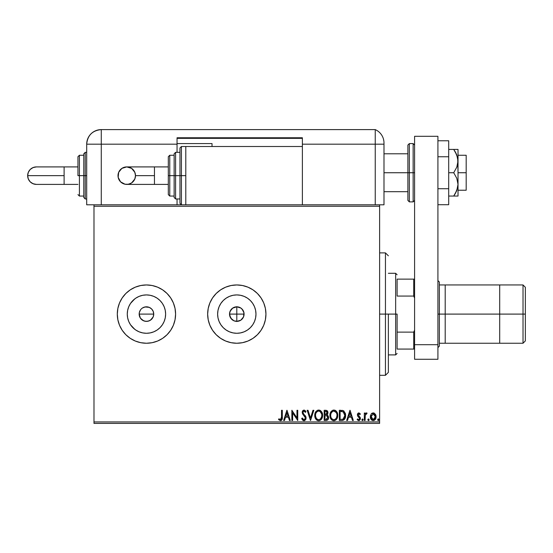 <?xml version="1.0" encoding="UTF-8"?>
<svg xmlns="http://www.w3.org/2000/svg" width="553" height="553" viewBox="0 0 553 553"><rect width="100%" height="100%" fill="white"/><g stroke="black" fill="none" stroke-linecap="round" stroke-linejoin="round"><path stroke-width="0.83" d="M142.301 308.104L145.024 306.95L149.234 307.364L151.598 308.947L153.181 311.304L153.734 314.097L153.174 316.897L153.734 314.097A7.286 7.286 0 0 1 146.448 321.383A7.286 7.286 0 0 1 139.162 314.097L140.386 318.148L143.656 320.83L146.441 321.383L149.234 320.83L151.598 319.254L153.174 316.897L151.411 319.434M237.486 321.355L234.016 320.83L236.802 321.383L240.852 320.159L243.534 316.89L244.087 314.097A7.286 7.286 0 0 1 236.802 321.383A7.286 7.286 0 0 1 229.516 314.097L230.746 318.148L234.009 320.83L231.652 319.254L229.654 315.521L229.654 312.673L231.147 309.5M165.257 317.844L165.624 314.097A19.175 19.175 0 0 1 146.448 333.279A19.175 19.175 0 0 1 127.273 314.097L127.639 310.357L128.731 306.763L130.501 303.445L132.886 300.535L135.796 298.15L139.107 296.38L142.709 295.288L146.448 294.922L150.188 295.288L153.789 296.38L157.1 298.15L160.011 300.535L162.395 303.445L164.165 306.763L165.257 310.357L165.624 314.097L165.257 317.844L164.165 321.438L162.395 324.756L160.011 327.659L157.1 330.044L153.789 331.814L150.188 332.906L146.448 333.279L142.709 332.906L139.107 331.814L135.796 330.044L132.886 327.659L130.501 324.756L128.731 321.438L127.639 317.844L127.273 314.097A19.175 19.175 0 0 1 146.448 294.922A19.175 19.175 0 0 1 165.624 314.097L165.257 310.357M255.61 317.844L255.977 314.097A19.175 19.175 0 0 1 236.802 333.279A19.175 19.175 0 0 1 217.626 314.097L217.993 310.357L219.085 306.763L220.854 303.445L223.239 300.535L226.149 298.15L229.46 296.38L233.062 295.288L236.802 294.922L240.541 295.288L244.143 296.38L247.454 298.15L250.364 300.535L252.749 303.445L254.518 306.763L255.61 310.357L255.977 314.097L255.61 317.844L254.518 321.438L252.749 324.756L250.364 327.659L247.454 330.044L244.143 331.814L240.541 332.906L236.802 333.279L233.062 332.906L229.46 331.814L226.149 330.044L223.239 327.659L220.854 324.756L219.085 321.438L217.993 317.844L217.626 314.097A19.175 19.175 0 0 1 236.802 294.922A19.175 19.175 0 0 1 255.977 314.097L255.61 310.357M207.658 314.125A29.143 29.143 0 0 0 220.592 338.318M242.511 342.68A29.143 29.143 0 0 0 247.938 341.035L252.998 338.332L257.415 334.71L261.037 330.293L263.733 325.254L265.385 319.786L265.945 314.097A29.143 29.143 0 0 1 236.802 343.247A29.143 29.143 0 0 1 207.658 314.097L208.218 319.786L209.877 325.254L212.566 330.293L216.195 334.71L220.606 338.332A29.143 29.143 0 0 0 225.631 341.021M220.606 338.332L225.645 341.028A29.143 29.143 0 0 0 231.099 342.68M225.645 341.028L231.113 342.687A29.143 29.143 0 0 0 236.788 343.247L242.491 342.687L247.958 341.028M236.815 343.247A29.143 29.143 0 0 0 242.47 342.687M247.972 341.021A29.143 29.143 0 0 0 252.977 338.346M253.011 338.318A29.143 29.143 0 0 0 265.945 314.125M173.379 325.24A29.143 29.143 0 0 0 175.591 314.097A29.143 29.143 0 0 1 146.448 343.247A29.143 29.143 0 0 1 117.305 314.097A29.143 29.143 0 0 0 130.245 338.325M130.266 338.339A29.143 29.143 0 0 0 146.434 343.247L152.137 342.687L157.605 341.028L162.644 338.332L167.054 334.71L170.683 330.293L173.372 325.254L175.031 319.786L175.591 314.097L175.031 308.415L173.372 302.947L170.683 297.908L167.054 293.491L162.644 289.862L157.605 287.173L152.137 285.514L146.448 284.954L140.759 285.514L135.291 287.173L130.252 289.862L125.835 293.491L122.213 297.908L119.517 302.947L117.865 308.415L117.305 314.097L117.865 319.786L119.517 325.254L122.213 330.293L125.835 334.71L130.252 338.332L135.291 341.028L140.759 342.687L146.448 343.247M146.462 343.247A29.143 29.143 0 0 0 170.677 330.3M170.69 330.279A29.143 29.143 0 0 0 173.372 325.268M143.656 320.83L140.386 318.148L139.301 315.521L139.301 312.68L140.566 309.798M139.715 316.883L139.467 316.185M141.298 319.254L140.227 317.885M153.181 316.89L150.499 320.159L147.872 321.245L145.024 321.245L142.218 320.035M146.434 321.383L145.757 321.355M150.492 320.159L149.863 320.54M153.596 315.528L153.409 316.247M242.857 318.148L240.852 320.159L236.802 321.383L236.802 314.097L244.087 314.097L243.534 316.89L241.958 319.247M93.982 423.398L379.621 423.398L379.621 421.939L93.982 421.939L93.982 206.255L379.621 206.255L379.621 421.939L379.621 204.804L302.38 204.804L379.621 204.804L379.621 206.255L93.982 206.255L93.982 204.804L185.794 204.804L93.982 204.804L93.982 421.939L379.621 421.939L379.621 423.398L93.982 423.398L93.982 421.939L93.982 423.398M371.098 414.135L370.372 417.439L371.948 420.259L373.213 420.612L374.478 420.259L375.922 418.089L375.667 414.736L373.842 412.98L371.498 413.637L370.33 416.775C370.31 418.891 371.27 420.169 373.213 420.612C375.148 420.169 376.109 418.891 376.088 416.775L375.328 414.128L373.213 412.897L371.284 413.872M365.104 420.48L364.316 420.48L365.104 420.48L365.284 415.165L367.061 413.153L366.003 413.015L365.104 414.128L365.104 413.029L364.316 413.029L364.316 420.48L364.316 413.029L364.316 420.48L365.104 420.48L365.222 415.421L367.061 413.153L366.466 412.897L365.104 414.128L365.104 413.029L364.316 413.029L365.104 413.029M357.577 413.851L357.639 416.001L357.383 414.854L358.876 412.897L360.39 413.955L358.71 412.904L357.922 413.319L357.404 414.508L357.722 416.153L359.609 418.497L359.056 419.589L358.309 419.63L357.57 418.911L357.12 419.603L358.247 420.536L359.457 420.418L360.3 419.209L360.335 417.868L358.178 414.646L358.759 413.838L359.934 414.598L360.39 413.955L359.001 412.904M341.706 420.48L343.855 419.941L344.968 418.559L345.57 416.409L345.39 413.547L343.62 410.817L339.335 410.285L339.335 420.48L341.706 420.48C344.429 420.114 345.729 418.455 345.611 415.51L343.309 410.651L339.335 410.285L339.335 420.48L339.335 410.285L340.883 410.285M326.208 420.48L324.169 420.48L326.726 420.432L328.282 419.119L328.441 416.52L327.003 414.978L327.735 414.01L327.929 412.317L326.809 410.499L324.169 410.285L324.169 420.48L324.169 410.285L324.169 420.48L326.208 420.48C327.798 420.239 328.6 419.271 328.613 417.584L327.003 414.978L327.957 412.808C327.943 411.204 327.162 410.361 325.606 410.285L324.169 410.285L325.606 410.285M312.977 410.285L313.834 410.285L310.565 420.48L313.834 410.285L312.977 410.285L310.496 418.02L308.021 410.285L307.164 410.285L310.433 420.48L307.164 410.285L310.433 420.48L313.834 410.285L312.977 410.285L310.496 418.02L308.021 410.285L307.164 410.285L308.021 410.285M292.648 420.48L292.648 412.891L297.749 420.48L297.749 410.285L296.961 410.285L296.961 417.888L291.86 410.285L291.86 420.48L292.648 420.48L291.86 420.48L292.648 420.48L292.648 412.891L297.749 420.48L297.749 410.285L296.961 410.285L296.961 417.888L291.86 410.285L291.86 420.48L292.025 410.285M281.532 417.066L280.959 419.513L280.171 419.658L278.919 418.78L278.525 419.568L280.447 420.743L281.505 420.377L282.113 419.43L282.313 410.285L281.532 410.285L281.532 417.066L280.44 419.699L278.919 418.78L278.525 419.568L280.447 420.743C282.009 420.211 282.631 419.022 282.313 417.169L282.313 410.285L281.532 410.285L281.525 417.46M231.113 342.687L236.802 343.247M265.945 314.097L265.385 308.415L263.733 302.947L261.037 297.908L257.415 293.491L252.998 289.862L247.958 287.173L242.491 285.514L236.802 284.954L231.113 285.514L225.645 287.173L220.606 289.862L216.195 293.491L212.566 297.908L209.877 302.947L208.218 308.415L207.658 314.097A29.143 29.143 0 0 1 236.802 284.954A29.143 29.143 0 0 1 265.945 314.097L265.385 319.786M284.477 420.48L283.62 420.48L286.889 410.285L283.62 420.48L284.477 420.48L285.528 417.211L288.389 417.211L289.44 420.48L290.29 420.48L287.021 410.285L283.62 420.48L284.477 420.48L285.528 417.211L288.389 417.211L289.44 420.48L290.29 420.48L287.021 410.285L290.29 420.48L289.44 420.48M303.099 413.056L306.12 417.985L303.963 420.743L301.668 418.517L303.963 420.743L304.883 420.487L305.989 418.939L305.982 417.045L303.258 413.381L302.996 412.13L303.894 411.073L305.374 412.372L305.989 411.75L304.191 410.029L302.899 410.499L302.297 411.577L302.505 413.775L305.318 417.709L305.111 418.911L304.171 419.672L303.327 419.513L302.311 417.999L301.668 418.517L302.491 420.004L303.542 420.695M314.747 415.427L315.265 418.109L316.261 419.637L317.781 420.619L319.593 420.612L321.106 419.616L322.088 418.068L322.586 415.835L322.378 413.547L320.381 410.526L317.719 410.16L315.666 411.909L314.747 415.427C314.712 418.331 316.026 420.1 318.687 420.743C321.341 420.08 322.648 418.289 322.599 415.379C322.648 412.434 321.321 410.651 318.625 410.022C315.984 410.713 314.692 412.517 314.747 415.427M329.92 415.427L330.438 418.109L331.427 419.637L332.954 420.619L334.765 420.612L336.279 419.616L337.261 418.068L337.752 415.835L337.551 413.547L335.547 410.526L332.892 410.16L330.832 411.909L329.92 415.427C329.885 418.331 331.199 420.1 333.853 420.743C336.514 420.08 337.821 418.289 337.765 415.379C337.821 412.434 336.494 410.651 333.798 410.022C331.157 410.713 329.865 412.517 329.92 415.427L329.934 415.884M347.512 420.48L346.662 420.48L349.931 410.285L346.662 420.48L347.512 420.48L348.563 417.211L351.432 417.211L352.475 420.48L353.332 420.48L350.063 410.285L346.662 420.48L347.512 420.48L348.563 417.211L351.432 417.211L352.475 420.48L353.332 420.48L350.063 410.285L353.332 420.48L352.475 420.48M361.835 419.762L362.201 420.536L362.975 420.321L363.1 419.471L362.485 418.911L361.835 419.762L362.485 418.911L361.835 419.762L362.485 420.612L363.141 419.762L362.485 418.911L363.141 419.762L362.485 420.612L361.835 419.762L362.485 420.612L363.127 419.914M368.782 420.536L367.849 419.762L368.222 420.536L368.782 420.536L368.996 419.202L368.008 419.202L367.849 419.762L368.498 418.911L367.849 419.762L368.498 418.911L369.155 419.762L368.498 418.911L369.155 419.762L368.498 420.612L369.155 419.762M377.658 419.762L378.031 420.536L378.591 420.536L378.964 419.762L378.591 418.994L378.031 418.994L377.658 419.762L378.307 418.911L377.658 419.762L378.307 420.612L378.964 419.762L378.307 418.911L378.964 419.762L378.307 420.612L377.658 419.762L378.591 420.536M232.543 308.187L236.802 306.811L240.852 308.042L242.857 310.053L241.958 308.947L243.949 312.673L243.534 316.89M241.958 308.947L241.274 308.346M238.225 306.95L239.774 307.447M150.499 308.042L149.372 307.427M125.828 293.498A29.143 29.143 0 0 0 117.305 314.097A29.143 29.143 0 0 1 146.448 284.954A29.143 29.143 0 0 1 175.591 314.097A29.143 29.143 0 0 0 175.038 308.422M175.031 308.401A29.143 29.143 0 0 0 173.379 302.961M173.372 302.926A29.143 29.143 0 0 0 170.69 297.915M162.644 289.862L167.054 293.491L170.683 297.908A29.143 29.143 0 0 0 146.462 284.954M146.434 284.954A29.143 29.143 0 0 0 130.266 289.855M130.245 289.869A29.143 29.143 0 0 0 125.849 293.484M167.054 334.71L170.683 330.293M265.945 314.076A29.143 29.143 0 0 0 253.011 289.876M252.977 289.848A29.143 29.143 0 0 0 247.972 287.18M247.938 287.166A29.143 29.143 0 0 0 242.511 285.514M242.47 285.507A29.143 29.143 0 0 0 236.815 284.954M236.788 284.954A29.143 29.143 0 0 0 231.133 285.507M231.099 285.514A29.143 29.143 0 0 0 225.665 287.166M225.631 287.18A29.143 29.143 0 0 0 220.626 289.848M220.592 289.876A29.143 29.143 0 0 0 207.658 314.076M208.218 308.415L207.658 314.097M252.749 303.445L250.364 300.535L247.454 298.15M240.541 295.288L236.802 294.922L233.062 295.288M226.149 298.15L223.239 300.535L220.854 303.445M217.993 310.357L217.626 314.097L217.993 317.844M220.854 324.756L223.239 327.659L226.149 330.044M233.062 332.906L236.802 333.279L240.541 332.906M247.454 330.044L250.364 327.659L252.749 324.756M230.069 316.89L229.516 314.097L230.069 311.311L229.516 314.097A7.286 7.286 0 0 1 236.802 306.811A7.286 7.286 0 0 1 244.087 314.097L243.534 311.311L244.087 314.097L236.802 314.097L236.802 306.673M230.746 310.053L232.751 308.042L230.069 311.311M240.852 308.042L236.802 306.811L234.016 307.364L235.378 306.95M240.852 320.159L239.587 320.83M234.016 320.83L232.751 320.159M231.652 319.254L230.746 318.148M162.395 303.445L160.011 300.535L157.1 298.15M150.188 295.288L146.448 294.922L142.709 295.288M135.796 298.15L132.886 300.535L130.501 303.445L134.787 298.869M127.639 310.357L127.273 314.097L127.639 317.844M134.787 329.325L130.501 324.756L132.886 327.659L135.796 330.044M142.709 332.906L146.448 333.279L150.188 332.906M157.1 330.044L160.011 327.659L162.395 324.756M139.301 312.68L139.162 314.097A7.286 7.286 0 0 1 146.448 306.811A7.286 7.286 0 0 1 153.734 314.097L153.181 311.304M149.241 307.364L146.448 306.811L143.662 307.364L145.024 306.95M146.448 306.811L147.872 306.95M153.596 312.68L153.734 314.097L139.162 314.097L153.734 314.097M139.301 315.521L139.162 314.097M234.016 307.364L232.751 308.042M243.534 311.311L242.857 310.053M140.393 310.046L139.715 311.311M143.662 307.364L142.398 308.042M152.51 310.053L151.598 308.947M281.532 410.285L282.313 410.285M282.313 417.66L282.293 418.137M282.293 418.206L282.251 418.704M282.085 419.513L281.912 419.886M278.525 419.568L278.919 418.78L280.634 419.672M281.332 419.022L281.442 418.642M281.491 418.248L281.525 417.467M286.959 412.738L288.058 416.167L285.86 416.167L286.959 412.738L288.058 416.167L285.86 416.167L286.959 412.738M296.961 410.285L297.749 410.285L297.569 420.48M303.756 419.686L302.311 417.999L301.668 418.517L302.311 417.999L302.567 418.559M305.325 418.123L304.171 419.672M304.758 419.368L305.111 418.911M305.208 417.259L304.897 416.665M304.136 415.718L304.945 416.741M302.671 414.079L303.777 415.338M305.989 411.75L305.374 412.372L305.989 411.75L304.019 410.022L302.194 412.4L302.595 413.955M302.221 411.985L302.297 411.577M305.311 410.692L305.643 411.149M304.129 411.073L305.256 412.158M304.848 411.529L304.482 411.197M303.037 411.902L303.777 411.093M303.521 413.755L302.982 412.358M305.062 415.4L305.353 415.773M305.823 416.596L305.982 417.038M305.809 419.402L304.219 420.729M304.634 419.464L303.908 419.699M314.747 415.421L315.099 413.153M314.968 413.609L315.915 411.529M315.922 411.522L316.219 411.162M319.544 410.146L320.049 410.34M320.374 410.526L320.816 410.858M321.652 411.854L322.219 413.008M322.406 413.644L322.544 414.446M322.586 415.835L322.475 416.782M322.247 417.646L322.088 418.075M321.404 419.257L320.678 420.024M319.593 420.612L319.157 420.709M318.224 420.715L317.788 420.619M316.855 420.162L316.268 419.644M315.701 418.911L314.968 417.245M315.963 419.285L316.261 419.637M316.952 420.232L317.781 420.619M315.652 416.637L315.535 415.421C315.486 413.084 316.53 411.632 318.659 411.066L319.026 411.093L318.659 411.066C320.795 411.605 321.846 413.043 321.811 415.379C321.86 417.729 320.809 419.174 318.659 419.699L317.546 419.437L318.659 419.699C316.537 419.167 315.493 417.743 315.535 415.421L315.569 416.139M317.125 419.167L316.233 418.137M315.936 413.25L316.565 412.179M321.811 415.379L321.639 416.844L321.811 415.379M321.77 414.639L321.805 415.006M320.042 411.508L321.639 413.914M319.662 411.294L319.302 411.155M321.639 416.844L320.47 418.946L321.231 417.93M318.659 411.066L318.293 411.093L318.659 411.066M318.148 411.128L317.726 411.266M317.595 411.328L318.293 411.093M316.268 412.593L317.277 411.522M326.851 410.513L327.639 411.37M327.735 414.024L327.258 414.757M327.929 415.607L328.517 416.775M328.579 418.109L328.288 419.112M328.24 419.202L328.012 419.575M327.383 410.962L327.023 410.623M327.507 416.45L327.694 418.351L327.825 417.584L325.848 419.437L324.95 419.437L324.95 415.642L326.595 415.766L325.344 415.642L326.595 415.766L327.784 417.128M325.911 411.335L327.176 412.828L327.1 412.248L327.176 412.828L325.351 414.598L326.076 414.529L324.95 414.598L324.95 411.328L326.429 411.439M326.422 414.404L326.076 414.529M326.982 413.748L326.705 414.176M326.92 419.271L326.443 419.402M326.837 411.722L327.1 412.248M325.351 414.598L324.95 414.598L324.95 411.328L325.765 411.328M329.934 414.957L330.272 413.146M330.141 413.609L330.832 411.909M331.088 411.529L331.385 411.169M334.717 410.146L335.222 410.34M335.547 410.526L335.989 410.858M336.265 411.128L337.392 413.008M337.579 413.644L337.717 414.446M337.717 416.305L337.641 416.782M337.42 417.646L337.551 417.197M336.839 418.877L336.57 419.257M336.272 419.623L335.844 420.024M334.765 420.612L334.323 420.709M333.397 420.715L332.961 420.619M332.028 420.162L331.136 419.285M330.756 418.732L330.438 418.109M330.348 417.888L330.141 417.245M336.812 416.844L336.984 415.379C337.033 417.729 335.982 419.174 333.832 419.699L334.199 419.672L333.832 419.699C331.71 419.167 330.666 417.743 330.708 415.421C330.659 413.084 331.696 411.632 333.832 411.066L335.215 411.508L336.231 412.559L333.832 411.066C335.968 411.605 337.019 413.043 336.984 415.379L336.583 417.55L335.643 418.946L336.404 417.93M333.646 419.692L333.106 419.596M336.984 415.379L336.971 415.006L336.984 415.379M336.943 414.639L336.971 415.006M334.904 419.45L334.558 419.589M330.825 416.637L330.742 416.139M331.883 418.787L331.406 418.137M332.298 419.167L331.897 418.794M333.832 411.066L333.459 411.093L333.832 411.066M333.321 411.128L332.899 411.266M332.761 411.328L333.459 411.093M331.109 413.25L332.443 411.522M342.12 410.347L342.48 410.395M343.683 410.858L344.09 411.176M345.259 413.091L345.383 413.526M345.397 413.561L345.501 414.079M345.59 414.805L345.507 414.1M345.611 415.51L345.604 415.158M345.604 415.974L345.57 416.409M344.975 418.559L344.505 419.319M344.187 419.665L343.461 420.162M342.597 420.418L341.934 420.48M343.15 411.743L344.83 415.51L343.067 419.174L340.123 419.437L340.123 411.328L343.503 411.978M344.567 417.328L344.692 416.872M344.104 418.289L343.461 418.953M342.943 419.222L342.556 419.326M341.208 411.335L341.782 411.377M344.83 415.51L344.719 416.734L344.83 415.51M344.74 414.363L344.809 414.937M344.436 413.285L344.616 413.803M344.166 412.745L344.422 413.257M344.007 412.503L343.392 411.895M344.36 417.854L344.719 416.734M349.994 412.738L351.093 416.167L348.902 416.167L349.994 412.738L351.093 416.167L348.902 416.167L349.994 412.738M359.934 414.598L360.39 413.955L359.934 414.598L358.925 413.81L359.934 414.598M358.171 414.819L358.925 413.81L358.171 414.819L359.146 416.264L358.178 414.646M358.925 416.091L360.134 417.308L360.39 418.462L360.252 417.584M358.738 420.612L357.12 419.603L358.738 420.612L360.383 418.649M360.245 419.368L360.038 419.817M359.457 420.418L358.938 420.598M357.57 418.911L358.648 419.699L357.57 418.911L357.12 419.603L357.57 418.911L357.777 419.195M359.367 419.292L359.609 418.497L358.862 419.672M359.609 418.497L359.215 417.529M357.577 415.863L359.319 417.646M359.547 418.918L359.36 419.298M362.485 418.911L363.141 419.762M365.623 413.312L366.003 413.015M366.929 413.056L366.466 412.897L367.061 413.153L366.687 413.948L366.086 413.872M366.687 413.948L366.335 413.81L366.687 413.948M365.284 415.165L365.18 415.732M365.104 417.46L365.104 417.978M368.989 420.321L369.148 419.914M371.816 413.354L372.28 413.084M372.895 412.918L373.372 412.904M373.849 412.98L374.367 413.195M375.653 414.702L375.895 415.331M375.909 415.393L376.047 416.063L375.909 415.393M375.798 418.483L375.653 418.828M375.639 418.856L375.39 419.298M374.478 420.259L372.867 420.591M371.699 420.08L371.049 419.333M371.028 419.298L370.738 418.759M370.372 416.084L370.51 415.393M376.075 416.423L376.047 416.077M374.512 419.091L374.015 419.485M371.118 416.782L371.236 417.764L371.118 416.782L373.213 413.81L375.3 416.782L373.213 419.699L371.125 416.533M373.704 413.893L374.837 414.923M375.19 415.787L375.273 416.285M375.183 417.764L374.81 418.683M372.722 419.623L371.823 418.994M372.591 413.941L372.957 413.831M378.238 418.918L378.964 419.762M316.281 418.213L315.576 416.153M315.576 414.681L315.708 413.955M319.026 411.093L319.724 411.321M325.848 419.437L324.95 419.437L324.95 415.642L325.344 415.642M336.245 418.213L336.003 418.559M331.109 417.57L330.874 416.872M330.749 414.681L330.874 413.955M336.231 412.559L336.812 413.914M340.966 419.437L340.123 419.437L340.123 411.328L340.634 411.328M371.609 418.683L371.236 417.764M371.229 415.787L371.353 415.407M385.448 314.097L388.365 314.097L388.365 372.39L388.365 314.097L385.448 314.097L385.448 252.894L385.448 314.097L379.621 314.097L385.448 314.097L385.448 375.307L385.448 314.097M236.802 306.811L236.802 314.097L229.516 314.097L236.802 314.097L236.802 321.528M397.109 279.12L397.109 296.069L397.109 279.12L413.72 279.12L397.109 279.12M397.109 314.097L397.109 332.125L397.109 314.097L395.651 314.097L397.109 314.097M388.365 273.293L395.651 273.293L395.651 314.097L395.651 273.293L397.109 274.751M388.365 314.097L395.651 314.097L388.365 314.097M397.109 349.074L397.109 332.125L397.109 349.074L414.591 349.074L413.72 349.074L413.72 332.125L397.109 332.125L413.72 332.125L413.72 349.074L397.109 349.074M388.365 354.902L395.651 354.902L395.651 314.097L395.651 354.902L397.109 353.443M414.591 279.12L413.72 279.12L413.72 296.069L414.591 298.074L413.72 296.069L413.72 279.12L414.591 279.12M397.109 296.069L413.72 296.069L397.109 296.069M414.591 330.127L413.72 332.125L414.591 330.127M457.704 149.421L456.792 149.421L458.022 149.421L458.022 161.082L458.022 149.421L453.723 149.421L456.792 155.006L455.43 152.151L457.697 157.999L458.022 172.736L466.186 172.736L466.186 155.255L466.186 172.736L458.022 172.736L458.022 184.398L456.792 190.474L453.723 196.059L448.697 196.059L457.704 196.059M383.989 172.736L407.893 172.736L383.989 172.736M466.186 190.225L466.186 172.736L466.186 190.225L458.022 190.225M409.344 201.886L407.893 200.428L407.893 172.736L407.893 200.428L407.893 172.736L409.344 172.736L409.344 201.886L409.344 172.736L409.344 201.886L413.139 201.886L413.139 172.736L409.344 172.736L409.344 143.593L409.344 172.736L409.344 143.593L407.893 145.052L407.893 172.736L407.893 145.052L407.893 172.736L413.139 172.736L413.139 143.593L413.139 172.736L414.591 172.736L413.139 172.736L413.139 143.593L414.591 145.052M413.139 172.736L413.139 201.886L413.139 172.736M414.591 359.277L414.591 136.308L437.914 136.308L437.914 344.706L437.914 136.308L414.591 136.308L414.591 344.706L437.914 344.706L414.591 344.706L414.591 359.277L437.914 359.277L437.914 344.706L437.914 359.277L414.591 359.277M448.697 140.766L437.914 140.766L448.697 140.766L448.697 156.755L437.914 156.755L448.697 156.755L448.697 188.725L437.914 188.725L448.697 188.725L448.697 204.714L437.914 204.714L448.697 204.714L448.697 140.766M453.723 149.421L448.697 149.421L453.723 149.421L455.43 152.151L453.723 149.421L455.423 149.421L453.723 149.421M456.792 155.006L458.022 161.082L457.697 164.165L456.792 167.158L453.723 172.736L456.785 178.301L458.022 184.398L458.022 161.082L456.792 167.158L453.723 172.736L448.697 172.736L453.723 172.736L456.785 178.301L458.022 184.398L458.022 196.059L458.022 184.398L457.704 187.474L455.43 193.322L456.792 190.474M455.845 196.059L456.785 196.059M453.723 196.059L455.43 193.322L453.723 196.059L455.423 196.059M456.329 153.928L455.43 152.151M379.621 204.804L383.989 204.804L383.989 144.174L383.989 204.804L379.621 204.804M383.989 142.957L383.989 144.174L375.245 144.174L375.245 204.804L375.245 144.174L375.245 204.804L375.245 144.174L383.989 144.174L383.989 142.957A14.572 14.572 0 0 0 375.245 129.602L375.245 144.174L375.245 129.602A14.572 14.572 0 0 1 383.989 142.957L383.962 142.093M383.9 141.354L383.505 139.218M383.817 140.697L383.637 139.757M375.245 129.602L101.268 129.602L101.268 144.174L177.05 144.174L177.05 152.338L177.05 137.766L302.38 137.766L302.38 144.174L375.245 144.174L302.38 144.174L302.38 146.51L302.38 137.766L177.05 137.766L177.05 144.174L86.697 144.174L86.697 204.804L93.982 204.804L86.697 204.804L86.697 144.174L101.268 144.174L101.268 129.602C92.42 130.467 87.561 135.326 86.697 144.174A14.572 14.572 0 0 1 101.268 129.602L375.245 129.602M101.268 204.804L101.268 144.174L101.268 204.804M177.05 198.969L177.05 204.804L177.05 198.969M177.05 138.347L302.38 138.347L177.05 138.347M212.027 143.593L177.05 143.593L212.027 143.593L212.027 146.51L212.027 143.593M154.46 184.398L126.748 184.398C121.439 183.879 118.522 180.962 118.003 175.654A8.744 8.744 -90 0 1 126.748 166.909A8.744 8.744 -90 0 1 135.492 175.654L154.46 175.654L154.46 166.909L168.306 166.909L154.46 166.909L154.46 184.398L168.306 184.398L154.46 184.398L154.46 175.654L135.492 175.654L134.828 178.999L131.607 182.925L128.455 184.232L125.04 184.232L120.568 181.833L118.169 177.361L118.667 172.308L121.888 168.382L126.748 166.909L131.607 168.382L134.828 172.308L135.492 175.654A8.744 8.744 -90 0 1 126.748 184.398A8.744 8.744 -90 0 1 118.003 175.654C118.522 170.345 121.439 167.428 126.748 166.909L154.46 166.909M181.425 175.654L181.425 146.51L181.425 175.654L185.794 175.654L181.425 175.654L181.425 204.804L179.967 203.345L179.967 147.962L179.967 175.654L181.425 175.654L181.425 204.804L181.425 175.654L179.967 175.654L179.967 147.962L181.425 146.51L181.425 175.654M177.05 152.338L179.967 152.338L175.591 152.338L175.591 175.654L175.591 152.338L175.591 175.654L179.967 175.654L175.591 175.654L175.591 198.969L174.14 197.511L174.14 153.796L174.14 175.654L175.591 175.654L175.591 198.969L175.591 175.654L174.14 175.654L174.14 154.211M169.764 175.654L169.764 155.255L169.764 175.654L174.14 175.654L169.764 175.654L169.764 196.059L169.764 175.654L168.306 175.654L169.764 175.654M168.306 156.706L168.306 175.654L168.306 156.706L169.764 155.255L174.14 155.255M302.38 204.804L302.38 146.51L185.794 146.51L185.794 204.804L302.38 204.804L185.794 204.804L185.794 146.51L302.38 146.51L302.38 204.804M168.306 194.601L168.306 175.654L168.306 194.601L169.764 196.059L174.14 196.059M174.14 175.654L174.14 197.511L174.14 175.654M179.967 175.654L179.967 203.345L179.967 175.654M64.107 184.398L64.107 175.654L27.65 175.654A8.744 8.744 -90 0 0 36.394 184.398L33.049 183.734L30.208 181.833L28.314 178.999L27.65 175.654L64.107 175.654L64.107 184.398L77.952 184.398L36.394 184.398C31.086 183.879 28.168 180.962 27.65 175.654C28.168 170.345 31.086 167.428 36.394 166.909L33.049 167.573L30.208 169.474L28.314 172.308L27.65 175.654A8.744 8.744 -90 0 1 36.394 166.909L64.107 166.909L64.107 175.654L64.107 166.909L77.952 166.909L64.107 166.909M83.786 197.096L83.786 175.654L86.697 175.654L85.238 175.654L85.238 198.969L85.238 175.654L83.786 175.654L83.786 197.511L83.786 175.654L77.952 175.654L77.952 156.706L77.952 175.654L79.411 175.654L79.411 196.059L79.411 175.654L83.786 175.654L83.786 153.796L85.238 152.338L85.238 198.969L83.786 197.511M181.425 146.51L185.794 146.51M83.786 155.255L79.411 155.255L79.411 175.654L79.411 155.255L77.952 156.706M85.238 175.654L85.238 152.338L85.238 175.654M83.786 175.654L83.786 153.796L83.786 175.654M499.705 284.954L499.705 314.097L499.705 284.954L439.365 284.954M439.365 314.097L499.705 314.097L439.365 314.097L439.365 282.037L439.365 314.097L437.914 314.097L439.365 314.097L439.365 346.157L439.365 314.097M499.705 343.247L499.705 314.097L499.705 343.247L439.365 343.247M523.02 314.097L525.35 314.097L525.35 287.284L525.35 314.097L523.02 314.097L523.02 284.954L523.02 314.097L445.2 314.097L523.02 314.097L523.02 343.247L523.02 314.097M445.2 284.954L445.2 343.247L445.2 284.954L523.02 284.954L525.35 287.284M525.35 340.911L525.35 314.097L525.35 340.911L523.02 343.247L445.2 343.247M379.621 252.894L385.448 252.894L388.365 255.804M379.621 375.307L385.448 375.307L388.365 372.39M458.022 155.255L466.186 155.255M383.989 153.796L407.893 153.796M383.989 191.684L407.893 191.684M409.344 143.593L413.139 143.593M413.139 201.886L414.591 200.428M126.748 184.398C132.056 183.879 134.973 180.962 135.492 175.654C134.973 170.345 132.056 167.428 126.748 166.909M175.591 152.338L174.14 153.796M179.967 198.969L175.591 198.969M83.786 196.059L79.411 196.059L77.952 194.601M86.697 198.969L85.238 198.969M86.697 152.338L85.238 152.338M437.914 280.578L439.365 282.037M437.914 347.616L439.365 346.157"/></g></svg>
